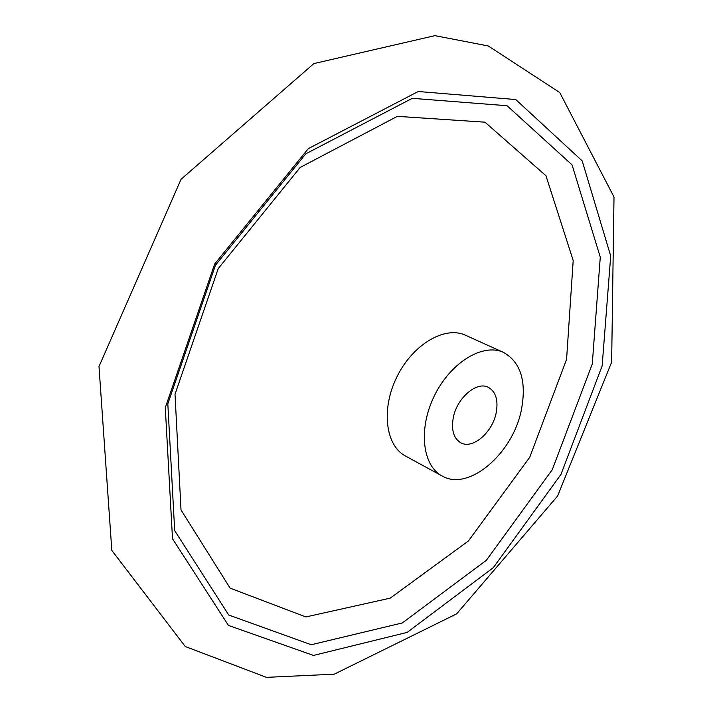 <?xml version="1.0" encoding="UTF-8"?>
<svg xmlns="http://www.w3.org/2000/svg" width="713" height="713" viewBox="0 0 713 713"><rect width="100%" height="100%" fill="white"/><g stroke="black" fill="none" stroke-linecap="round" stroke-linejoin="round"><path stroke-width="1.07" d="M453.245 417.88C456.801 398.041 476.765 380.911 488.352 387.337C495.829 391.695 498.44 400.171 496.186 412.765C492.496 432.47 472.559 449.636 460.776 442.791C453.682 438.486 451.177 430.18 453.245 417.88M602.146 365.894L610.711 256.02L582.2 160.888L515.766 99.553L418.255 91.505L308.257 148.669L214.64 264.06L165.291 407.711L172.501 538.743L228.436 625.426L313.497 655.434L407.132 632.404L493.325 567.655L560.971 474.403L602.146 365.894M592.271 364.031L600.275 257.17L572.067 164.899L507.077 105.729L412.266 98.332L305.806 153.821L215.451 265.236L167.822 403.852L174.685 530.632L228.73 615.016L311.233 644.748L402.337 622.93L486.355 560.284L552.29 469.644L592.271 364.031M566.577 359.361L573.199 260.503L545.962 175.746L484.965 122.181L397.364 116.353L300.155 167.457L218.231 268.596L175.015 394.227L181.013 509.929L230.103 588.145L305.868 616.941L390.216 598.145L468.396 540.989L529.741 457.265L566.577 359.361M503.53 352.418L465.527 335.253C445.046 325.556 412.996 344.192 397.079 376.535C380.902 408.736 385.376 445.545 405.474 456.017L442.087 475.963C468.637 491.81 513.021 453.468 521.408 409.752C526.693 381.312 520.731 362.195 503.53 352.418C483.218 342.784 450.964 362.115 434.663 395.225C418.103 428.201 422.149 465.589 442.087 475.963M611.638 362.151L557.602 496.016L456.641 613.866L334.228 674.186L266.439 677.35L185.255 646.522L111.816 550.4L98.991 366.527L181.057 179.275L313.88 63.582L434.894 35.65L488.262 45.962L559.75 92.538L614.009 197.011L611.638 362.151"/></g></svg>
